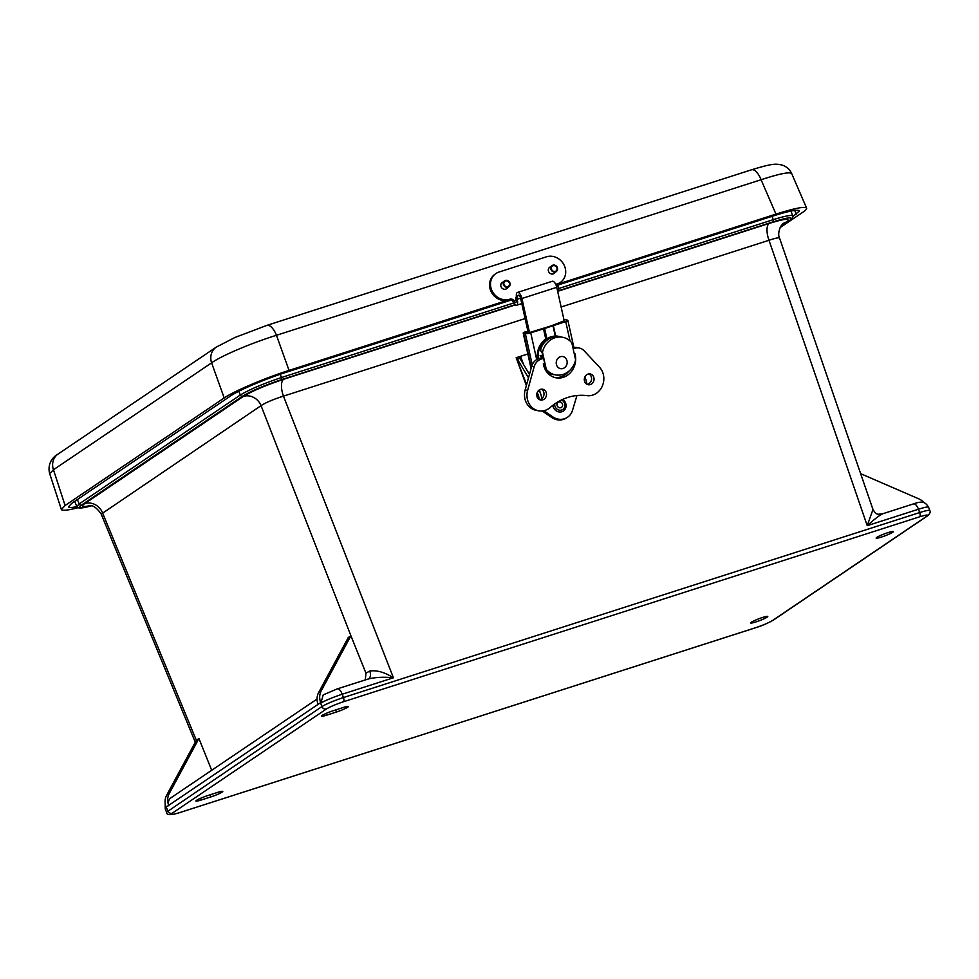<?xml version="1.0" encoding="UTF-8"?>
<svg xmlns="http://www.w3.org/2000/svg" width="979" height="979" viewBox="0 0 979 979"><rect width="100%" height="100%" fill="white"/><g stroke="black" fill="none" stroke-linecap="round" stroke-linejoin="round"><path stroke-width="1.47" d="M320.5 702.726L321.92 706.581L166.528 812.178L165.231 808.85L165.928 806.696A32.943 17.108 -1.5 0 0 166.259 807.002L320.5 702.726A32.943 22.529 -43.1 0 1 320.525 702.188L320.867 703.069C325.726 700.291 332.848 697.342 342.209 694.221L343.433 697.537C333.827 700.744 326.656 703.766 321.92 706.581A3.696 3.329 55.9 0 0 326.411 708.992C330.143 706.728 335.797 704.329 343.384 701.784L919.624 516.802A3.696 1.542 -107.8 0 0 919.673 512.555L343.433 697.537A3.696 1.542 72.2 0 1 343.384 701.784M919.624 516.802C926.599 514.673 928.949 514.501 926.672 516.3A3.696 3.329 55.9 0 0 927.443 515.921C929.952 513.718 930.748 511.919 929.817 510.548C929.255 509.937 925.865 510.61 919.673 512.555L918.449 509.239C924.653 507.281 928.031 506.596 928.581 507.183C925.351 502.288 922.952 500.526 913.542 503.879A7.318 3.047 72.2 0 1 918.449 509.239L867.235 525.674C874.357 519.249 879.436 515.333 882.471 513.914M210.913 796.882L201.209 800.002A9.166 1.003 -20.7 0 1 195.898 801.018A9.166 1.003 -20.7 0 1 207.756 795.572L217.46 792.452A9.166 1.003 -20.7 0 1 222.759 791.424A9.166 1.003 -20.7 0 1 210.913 796.882L210.13 794.813M755.91 621.922A9.166 1.003 -20.7 0 1 750.612 622.95A9.166 1.003 -20.7 0 1 758.835 618.777A9.166 1.003 -20.7 0 1 767.769 616.476A9.166 1.003 -20.7 0 1 755.91 621.922M881.455 537.067A9.166 1.003 -20.7 0 1 876.144 538.083A9.166 1.003 -20.7 0 1 884.367 533.91A9.166 1.003 -20.7 0 1 893.301 531.609A9.166 1.003 -20.7 0 1 881.455 537.067M326.741 715.135A9.166 1.003 -20.7 0 1 321.442 716.163A9.166 1.003 -20.7 0 1 333.288 710.705L342.993 707.584A9.166 1.003 -20.7 0 1 348.291 706.557A9.166 1.003 -20.7 0 1 336.446 712.014L326.741 715.135L326.093 713.422M168.694 805.35A14.648 13.216 -124.1 0 1 169.281 793.467L198.933 738.496L211.684 770.277M168.865 805.815A7.318 6.608 -124.1 0 1 171.105 797.714L317.061 699.043M320.525 702.188A14.648 13.216 -124.1 0 1 321.271 690.721L318.652 692.496L348.291 637.525L350.898 635.763L365.938 673.148L365.326 679.867M169.281 793.467L166.663 795.229L196.314 740.271L198.933 738.496M872.974 509.484L867.235 525.674L768.992 240.271C775.441 238.105 778.966 237.395 779.565 238.117L872.974 509.484C876.878 515.884 877.808 513.877 882.018 513.999L913.542 503.879A7.318 3.047 72.2 0 0 913.199 504.038M195.274 742.204L101.204 514.11L261.05 405.649C265.921 402.491 273.386 399.322 283.469 396.128L525.111 318.567M337.265 688.873A7.318 3.047 72.2 0 1 337.302 688.861L367.712 679.157C375.116 677.223 383.695 676.77 393.423 677.774C384.698 672.255 376.805 670.003 369.732 671.031A7.318 4.736 -116.1 0 1 368.508 678.839M369.732 671.031L365.938 673.148M166.663 795.229A14.648 13.216 55.9 0 0 165.928 806.696M860.639 473.677L918.865 498.886A14.648 13.216 -124.1 0 1 924.237 502.778M318.652 692.496A14.648 13.216 55.9 0 0 318.065 704.378M321.271 690.721L350.91 635.763L261.05 405.649A14.648 13.216 -124.1 0 0 243.355 396.409L84.83 503.573A14.648 13.216 -124.1 0 1 102.526 512.825L196.326 740.259M320.867 703.069L323.217 694.882L337.302 688.861A7.318 3.047 72.2 0 1 342.209 694.221L393.423 677.774L283.469 396.128A14.648 6.107 -107.8 0 1 283.665 379.277C265.652 385.322 252.215 391.025 243.355 396.409M792.684 215.943C791.619 214.707 785.121 215.955 773.202 219.688A1.872 0.783 72.2 0 1 773.177 221.829C789.172 216.946 794.556 216.555 789.331 220.679A1.872 1.689 55.9 0 0 789.747 220.471C792.354 218.611 793.333 217.105 792.684 215.943L791.02 211.048M513.669 303L281.475 377.527C263.094 383.719 249.376 389.544 240.308 395.014A1.872 1.689 55.9 0 0 242.572 396.189C251.126 391 264.085 385.506 281.45 379.681L514.978 304.714M238.839 391.257L240.308 395.014L79.189 503.94L76.839 506.522L78.993 508.04L91.573 505.813M783.029 223.616A14.648 13.216 -124.1 0 1 785.953 222.221C791.375 217.95 785.782 218.354 769.2 223.42A14.648 6.107 -107.8 0 0 768.992 240.271L561.126 307.002M511.307 300.015L286.566 372.155C265.59 378.824 238.925 390.156 230.64 395.908L71.724 503.341L68.518 506.792C68.934 507.734 71.724 507.685 76.9 506.645M557.7 285.122L773.031 216.004C789.111 210.938 797.934 209.225 799.476 210.864L792.806 216.689M58.091 454.036C49.733 458.845 47.873 467.056 49.672 473.591L53.453 469.761A14.648 13.216 -124.1 0 1 58.091 454.036A14.648 13.216 -124.1 0 1 58.104 454.036L216.261 347.117A14.648 13.216 -124.1 0 0 211.611 362.842C221.132 355.891 252.031 342.772 276.457 335.295A14.648 6.107 -107.8 0 0 266.937 325.358A14.648 6.107 -107.8 0 0 266.924 325.371M224.191 397.951L65.091 505.507L53.453 469.761L211.611 362.842L224.191 397.951C233.81 391.27 264.709 378.139 289.038 370.405L276.457 335.295L761.087 179.72C779.627 173.687 789.82 171.643 791.693 173.601C789.882 169.465 786.639 166.589 781.952 164.998C775.809 163.897 774.12 162.881 751.566 169.795A14.648 6.107 72.2 0 1 751.566 169.783A14.648 6.107 72.2 0 1 761.087 179.72L775.955 214.107C794.569 208.246 804.787 206.251 806.61 208.135C806.929 208.931 805.693 210.277 802.915 212.174L780.092 227.605M77.977 507.722C67.661 510.377 62.118 510.965 61.371 509.496L65.091 505.507M775.955 214.107L557.822 284.13M507.122 300.394L289.038 370.405M556.647 284.179A3.231 2.9 -128.5 0 1 556.818 284.118L557.222 283.983A14.758 13.253 51.5 0 0 561.028 281.952A14.758 13.253 51.5 0 0 563.586 264.134A14.758 13.253 51.5 0 0 546.49 256.804L498.984 272.052A14.758 13.253 51.5 0 0 495.166 274.083A14.758 13.253 51.5 0 0 492.621 291.901A14.758 13.253 51.5 0 0 509.716 299.231L510.108 299.109A3.231 2.9 -128.5 0 1 513.889 300.773L516.08 300.063M507.355 287.936A3.806 3.414 -128.5 0 1 501.052 286.7A3.806 3.414 -128.5 0 1 502.802 282.197M554.86 272.688A3.806 3.414 -128.5 0 1 548.558 271.452A3.806 3.414 -128.5 0 1 550.308 266.949M495.166 274.083L494.211 274.842A14.758 13.253 51.5 0 0 491.666 292.66A14.758 13.253 51.5 0 0 508.762 299.99L509.153 299.868A3.231 2.9 -128.5 0 1 512.935 301.532A2.79 1.554 57.9 0 1 513.131 301.936A5.531 2.313 -107.8 0 0 516.557 305.277A5.531 2.313 -107.8 0 0 517.083 299.341L517.083 299.341A3.231 2.937 -106.6 0 1 518.882 295.328L517.781 295.658L518.894 295.303M561.028 281.952L560.074 282.711A14.758 13.253 -128.5 0 1 557.063 284.461M517.781 295.658A3.231 2.937 -106.6 0 0 515.957 299.635L515.97 299.672A2.766 1.15 72.2 0 1 515.713 302.633A2.766 1.15 72.2 0 1 514.097 301.177L513.889 300.773M557.797 292.023A5.531 2.313 -107.8 0 0 558.201 286.149L558.189 286.113A3.231 2.937 -106.6 0 0 555.448 283.812M509.839 282.784A3.659 3.292 -128.5 0 1 504.087 285.844A3.659 3.292 -128.5 0 1 504.393 280.936A3.659 3.292 -128.5 0 1 509.839 282.784M509.3 282.955A3.047 2.729 -128.5 0 1 504.528 285.501A3.047 2.729 -128.5 0 1 504.772 281.426A3.047 2.729 -128.5 0 1 509.3 282.955M557.332 267.536A3.659 3.292 -128.5 0 1 551.593 270.596A3.659 3.292 -128.5 0 1 551.887 265.688A3.659 3.292 -128.5 0 1 557.332 267.536M556.806 267.708A3.047 2.729 -128.5 0 1 552.034 270.253A3.047 2.729 -128.5 0 1 552.278 266.166A3.047 2.729 -128.5 0 1 556.806 267.708M557.455 366.684A6.155 5.458 -79.8 0 1 559.829 356.931A6.155 5.458 -79.8 0 1 567.171 362.303A6.155 5.458 -79.8 0 1 566.719 364.812A6.155 5.458 -79.8 0 1 557.455 366.684M529.492 332.554L521.929 298.497A5.862 2.447 -107.8 0 0 517.475 292.44A5.862 2.447 -107.8 0 0 516.337 295.144L516.325 296.784M528.268 332.811L520.595 298.265A2.925 1.224 -107.8 0 0 518.38 295.23A2.925 1.224 -107.8 0 0 518.001 295.597M517.475 292.44L552.315 281.267A5.862 2.447 72.2 0 1 556.757 287.324L564.32 321.369M576.961 395.516L572.47 410.434A14.648 13.241 -121.2 0 1 567.012 417.592L565.935 418.241A14.648 13.241 -121.2 0 1 551.605 417.433L542.207 410.96M567.012 417.592A14.648 13.241 -121.2 0 1 552.67 416.797L543.847 410.715M526.616 384.674L516.178 357.727L519.213 356.748M526.372 385.555L516.178 357.727M516.141 357.714L527.84 353.982M523.569 364.506L520.559 356.319L519.641 357.959L519.029 357.09M517.108 358.767A3.512 1.468 72.2 0 1 517.401 359.22L528.501 377.857M529.455 374.394L519.935 358.412A3.512 1.468 -107.8 0 0 519.641 357.959M539.074 399.383A7.318 3.047 -107.8 0 0 537.202 392.506M538.891 390.229L539.405 391.098A7.318 3.047 72.2 0 1 541.607 398.771M584.806 377.123A7.318 3.047 72.2 0 1 586.727 384.184M526.788 332.615L529.406 332.579L550.406 326.117M550.137 326.24L564.185 320.806M539.245 390.829L539.074 390.083M540.151 392.53L539.539 389.777M544.654 328.663L546.906 338.771L546.062 339.089L543.773 328.785L565.727 321.589A4.1 0.808 -12.5 0 0 567.869 320.366A4.1 0.808 -12.5 0 0 567.416 320.121L565.74 319.815A4.1 0.808 -12.5 0 0 563.977 319.827M526.69 332.162A3.512 3.121 -79.8 0 1 527.412 332.199L526.078 331.954A3.512 3.121 -79.8 0 0 525.356 331.918L524.744 332.052A4.1 0.808 -12.5 0 0 523.202 333.068A4.1 0.808 -12.5 0 0 523.655 333.325L525.331 333.619A4.1 0.808 -12.5 0 0 530.74 332.823L543.773 328.785M555.644 335.981A19.335 17.157 -79.8 0 1 557.883 336.213L558.764 336.372A19.335 17.157 -79.8 0 1 561.077 336.984M554.298 374.663A19.335 17.157 -79.8 0 1 551.899 374.419L551.03 374.259A19.335 17.157 -79.8 0 1 547.995 373.391M537.459 359.146A19.335 17.157 -79.8 0 1 545.756 339.028L543.467 328.736M546.906 338.771A19.335 17.157 -79.8 0 1 555.277 336.091L553.025 325.97M555.595 336.03L553.331 325.836M527.412 332.199A3.512 3.121 -79.8 0 1 528.195 332.456M551.899 374.419A19.335 17.157 -79.8 0 1 547.604 372.962M538.266 358.791A19.335 17.157 -79.8 0 1 558.764 336.372M541.448 357.751A15.676 13.902 -79.8 0 1 541.375 356.491M544.508 363.613A0.881 0.783 100.2 0 0 544.275 364.775L543.504 364.641M545.058 366.134A17.047 15.126 -79.8 0 1 544.275 364.775M540.127 355.512L542.305 355.903A17.047 15.126 -79.8 0 1 542.427 354.263M542.305 355.903A0.881 0.783 100.2 0 0 542.978 356.772M543.345 358.387L541.252 359.048A11.136 9.876 100.2 0 0 534.155 366.831L527.632 390.352A16.459 14.612 100.2 0 0 538.707 410.813A16.459 14.612 100.2 0 0 549.831 407.815A55.069 48.864 -79.8 0 1 587.535 395.712A16.459 14.612 100.2 0 0 602.391 385.848A16.459 14.612 100.2 0 0 599.552 367.272L584.145 350.788A11.136 9.876 100.2 0 0 579.103 347.998A11.136 9.876 100.2 0 0 574.771 348.291L573.156 348.818M574.269 353.86L574.918 353.652A18.283 16.215 -79.8 0 1 556.133 377.833A18.283 16.215 -79.8 0 1 543.345 363.784L544.459 363.429M536.884 396.14A5.482 4.858 -79.8 0 1 542.599 389.226A5.482 4.858 -79.8 0 1 546.404 395.479A5.482 4.858 -79.8 0 1 540.653 400.007A5.482 4.858 -79.8 0 1 536.884 396.14M584.439 380.868A5.482 4.858 -79.8 0 1 590.153 373.954A5.482 4.858 -79.8 0 1 593.959 380.207A5.482 4.858 -79.8 0 1 588.208 384.735A5.482 4.858 -79.8 0 1 584.439 380.868M579.103 347.998L576.631 347.545A11.136 9.876 100.2 0 0 572.899 347.68M543.088 357.225L538.78 358.608A11.136 9.876 100.2 0 0 531.683 366.379L525.16 389.911A16.459 14.612 100.2 0 0 536.235 410.372L538.707 410.813M568.872 371.188A18.283 16.215 -79.8 0 1 554.909 377.551M541.326 389.177A5.482 4.858 -79.8 0 1 543.932 395.026A5.482 4.858 -79.8 0 1 539.453 399.603M588.881 373.917A5.482 4.858 -79.8 0 1 591.487 379.766A5.482 4.858 -79.8 0 1 587.008 384.331M536.749 394.586A4.308 1.799 72.2 0 1 537.557 397.817M541.607 356.527A15.383 13.645 100.2 0 0 541.681 357.678M575.603 359.868L571.822 342.846A19.139 16.986 100.2 0 0 562.435 337.229A19.139 16.986 100.2 0 0 542.488 352.269L546.258 369.291A19.139 16.986 100.2 0 0 555.656 374.908A19.139 16.986 100.2 0 0 575.603 359.868M562.435 337.229L559.817 336.752A19.139 16.986 100.2 0 0 541.338 347.398C540.432 350.041 540.641 351.62 541.962 352.171L542.488 352.269M546.258 369.291L541.962 352.171M545.744 369.193L545.132 369.316L545.646 368.777M546.453 371.518L546.747 371.739A19.139 16.986 100.2 0 0 553.037 374.431L555.656 374.908M562.778 399.371A7.147 6.461 -121.2 0 1 565.213 409.051A7.147 6.461 -121.2 0 1 556.17 410.813A7.147 6.461 -121.2 0 1 552.829 405.33M558.397 407.301A3.047 2.753 -121.2 0 1 558.214 402.247A3.047 2.753 -121.2 0 1 561.175 402.406A3.047 2.753 -121.2 0 1 561.359 407.46A3.047 2.753 -121.2 0 1 558.397 407.301M926.672 516.3L772.504 620.527A3.696 3.329 55.9 0 0 773.275 620.148L927.443 515.921A3.696 3.329 55.9 0 0 927.492 515.896M166.259 807.002L167.739 810.808A3.696 3.329 55.9 0 0 172.231 813.219L326.411 708.992M773.275 620.148L773.275 620.148C766.973 623.611 761.001 626.168 755.36 627.82L755.36 627.82A3.696 1.542 72.2 0 1 755.176 627.845M178.937 812.827A3.696 1.542 -107.8 0 0 179.12 812.79L179.12 812.79A3.696 1.542 -107.8 0 0 179.292 812.717C172.304 814.846 169.954 815.017 172.231 813.219M772.504 620.527C768.772 622.791 763.106 625.189 755.531 627.735A3.696 1.542 72.2 0 1 755.36 627.82L179.12 812.79C170.627 815.409 166.43 815.201 166.528 812.178M755.531 627.735L179.292 812.717M280.202 374.272L281.475 377.527A1.872 0.783 72.2 0 1 281.45 379.681M558.63 290.702L773.177 221.829M772.064 216.31L773.202 219.688L558.703 288.536M789.331 220.679L780.63 226.565M77.341 499.547L79.189 503.94A1.872 1.689 55.9 0 0 81.441 505.115L242.572 396.189M91.536 505.8C80.033 508.896 76.668 508.664 81.441 505.115M781.523 225.219L785.953 222.221M84.83 503.573C80.523 506.657 82.334 507.318 90.264 505.58M769.2 223.42L558.544 291.044M515.26 304.934L283.665 379.277M336.446 712.014L335.662 709.946M201.209 800.002L200.56 798.289M794.691 210.412L796.282 214.34M509.716 299.231L508.762 299.99M510.108 299.109L509.153 299.868M513.131 301.936L514.097 301.177M558.201 286.149L556.598 286.663M520.595 298.216L515.957 299.635M556.757 287.324L521.929 298.497M551.605 417.433L552.67 416.797M519.935 358.412L517.401 359.22M537.63 391.673L539.405 391.098M565.727 321.589L570.023 340.961M524.744 332.052L526.151 332.309M530.74 332.823L536.676 359.574M525.331 333.619L532.246 364.788M531.303 367.761L523.655 333.325M574.771 348.291L572.96 347.973M538.78 358.608L541.252 359.048M527.632 390.352L525.16 389.911M534.155 366.831L531.683 366.379M561.493 399.97A5.507 4.981 -121.2 0 1 564.259 407.888A5.507 4.981 -121.2 0 1 554.665 403.984M165.194 803.551L165.231 808.838M789.723 220.483L780.557 226.687M782.906 223.701L780.801 226.271C778.513 231.264 778.109 235.217 779.565 238.117M88.954 505.531C92.797 504.919 96.884 507.783 101.204 514.11M929.817 510.548L928.581 507.183M76.839 506.522L74.673 501.346M751.566 169.783L266.937 325.358L234.85 337.522L216.261 347.117M61.371 509.496L49.672 473.591M806.61 208.135L791.693 173.601M521.783 303.6L516.557 305.277M505.898 289.086L508.945 286.676M501.346 283.359L504.393 280.936M553.404 273.839L556.451 271.428M548.84 268.111L551.887 265.688M566.719 364.812A6.902 6.902 0 0 0 567.171 362.303M573.89 347.496L567.869 320.366M531.083 368.557L523.202 333.068M553.38 325.774L555.656 336.054M540.751 356.38L542.929 356.772"/></g></svg>
